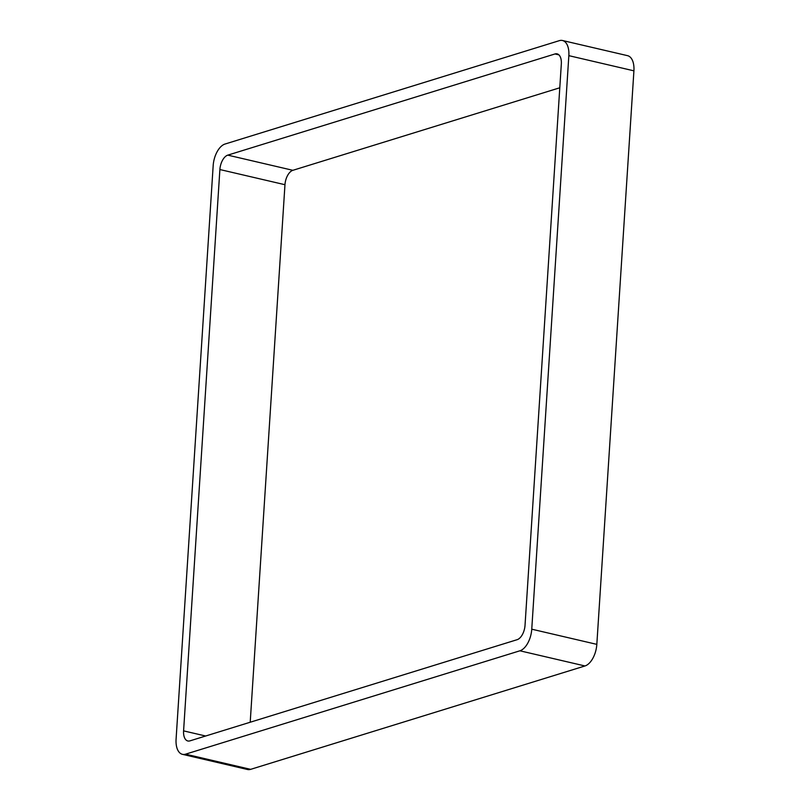 <?xml version="1.0" encoding="UTF-8"?>
<svg xmlns="http://www.w3.org/2000/svg" width="810" height="810" viewBox="0 0 810 810"><rect width="100%" height="100%" fill="white"/><g stroke="black" fill="none" stroke-linecap="round" stroke-linejoin="round"><path stroke-width="1.21" d="M568.843 55.657L531.755 629.188L596.828 644.365L633.916 70.834A18.954 10.095 103.1 0 0 627.547 55.667L562.474 40.5A18.954 10.095 103.1 0 1 568.843 55.657L633.916 70.834M531.755 629.188A18.954 10.095 103.1 0 1 519.899 650.794L185.571 754.171A18.954 10.095 103.1 0 1 182.452 754.333A18.954 10.095 103.1 0 1 176.084 739.165L213.172 165.635A18.954 10.095 103.1 0 1 225.028 144.038L559.356 40.652A18.954 10.095 103.1 0 1 562.474 40.5M185.571 754.171L250.644 769.348A18.954 10.095 103.1 0 1 247.526 769.5L182.452 754.333M250.644 769.348L584.972 665.962A18.954 10.095 103.1 0 0 596.828 644.365M227.792 155.135A12.636 6.733 103.1 0 0 219.885 169.543L183.586 730.873A12.636 6.733 103.1 0 0 187.829 740.978A12.636 6.733 103.1 0 0 189.915 740.877L517.134 639.687A12.636 6.733 103.1 0 0 525.032 625.29L561.33 63.96A12.636 6.733 103.1 0 0 557.088 53.855A12.636 6.733 103.1 0 0 555.012 53.956L227.792 155.135L292.866 170.313L559.791 87.774M219.885 169.543L284.968 184.71A12.636 6.733 103.1 0 1 292.866 170.313M284.968 184.71L250.209 722.226M519.899 650.794L584.972 665.962M555.012 53.956L558.91 54.867M183.586 730.873L205.639 736.006"/></g></svg>
